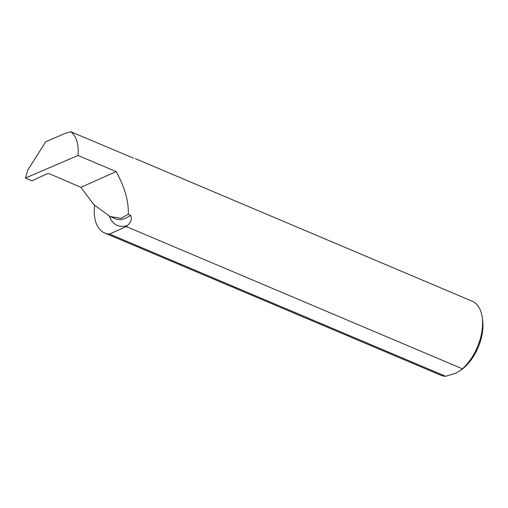 <?xml version="1.0" encoding="UTF-8"?>
<svg xmlns="http://www.w3.org/2000/svg" width="508" height="508" viewBox="0 0 508 508"><rect width="100%" height="100%" fill="white"/><g stroke="black" fill="none" stroke-linecap="round" stroke-linejoin="round"><path stroke-width="0.76" d="M94.571 205.435A40.202 22.676 -67.1 0 0 104.686 232.994A40.202 22.676 -67.1 0 0 109.518 234.029L445.668 376.282L455.676 373.234L460.229 370.65L462.42 368.802L126.27 226.549A40.202 22.676 -67.1 0 0 127.438 225.469C131.166 222.225 132.188 218.821 130.505 215.259L128.238 214.3L121.044 218.326L110.122 216.541L93.809 204.661L80.924 187.325L49.384 173.736L47.257 173.692L31.928 180.816L25.4 178.054L78.041 155.473L116.142 171.596C124.803 187.242 128.835 201.473 128.238 214.3M445.668 376.282A40.202 22.676 112.9 0 1 440.836 375.247L104.686 232.994M78.041 155.473C78.918 144.196 76.498 136.277 70.771 131.718L133.541 158.166M135.306 158.648L472.173 301.2A40.202 22.676 112.9 0 1 482.213 317.221A40.202 22.676 112.9 0 1 462.42 368.802M116.142 171.596L80.924 187.325M70.771 131.718L66.046 133.032L45.72 141.751L27.838 170.021L25.4 178.054M126.27 226.549L109.518 234.029M482.213 317.221L482.6 319.938A36.982 20.86 112.9 0 1 461.543 369.691L460.229 370.65M130.505 215.259A32.188 18.155 112.9 0 1 115.284 218.726L110.122 216.541M127.438 225.469A37.554 21.184 112.9 0 1 109.315 216.186"/></g></svg>
